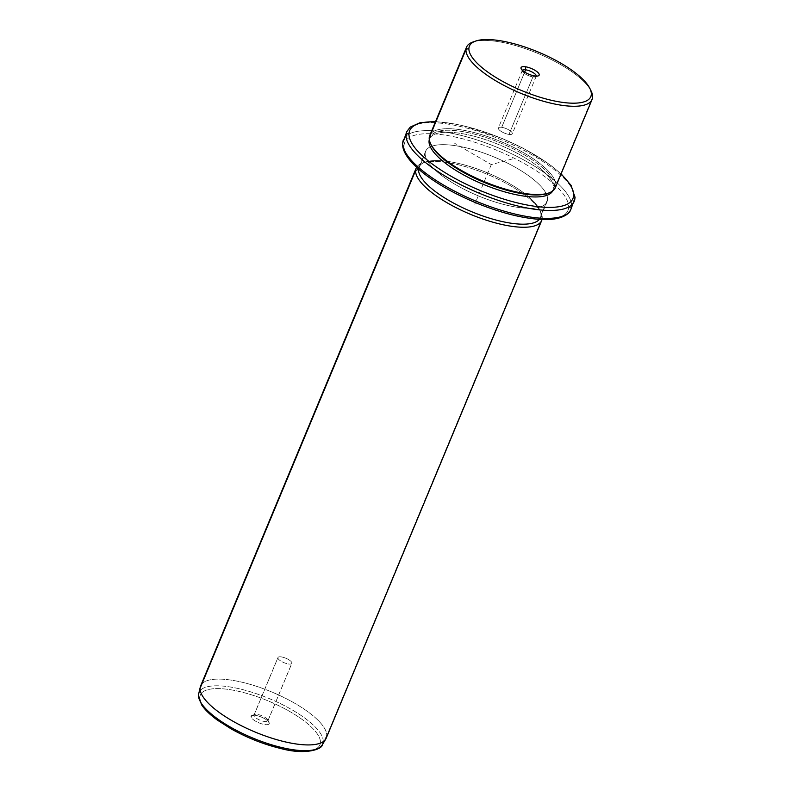 <?xml version="1.0" encoding="UTF-8"?>
<svg xmlns="http://www.w3.org/2000/svg" width="791" height="791" viewBox="0 0 791 791"><rect width="100%" height="100%" fill="white"/><g stroke="black" fill="none" stroke-linecap="round" stroke-linejoin="round"><path stroke-width="0.59" stroke-dasharray="3.96 2.97" d="M532.926 76.895L508.989 134.411A7.534 2.403 22.6 0 0 512.291 133.768A7.534 2.403 22.6 0 0 509.177 130.119A7.534 2.403 22.6 0 0 501.692 127.321L524.69 72.08L501.692 127.321A7.534 2.403 -157.4 0 1 511.332 131.731A7.534 2.403 -157.4 0 1 508.989 134.411A7.534 2.403 -157.4 0 1 499.348 130.011A7.534 2.403 -157.4 0 1 501.692 127.321A7.534 2.403 22.6 0 0 498.389 127.974A7.534 2.403 22.6 0 0 501.504 131.622A7.534 2.403 22.6 0 0 508.989 134.411L532.926 76.895L534.845 75.976L532.926 76.895A7.534 2.403 22.6 0 0 535.527 76.826A7.534 2.403 22.6 0 0 536.278 76.104A7.534 2.403 -157.4 0 1 536.239 76.243A7.534 2.403 -157.4 0 1 532.926 76.895A7.534 2.403 -157.4 0 1 525.451 74.097A7.534 2.403 -157.4 0 1 522.327 70.458A7.534 2.403 -157.4 0 1 522.396 70.33A7.534 2.403 22.6 0 0 522.426 71.368A7.534 2.403 22.6 0 0 532.926 76.895M472.969 42.002A68.006 21.693 -157.4 0 1 537.623 53.323A68.006 21.693 -157.4 0 1 591.213 91.222M429.76 135.479A68.006 21.693 -157.4 0 1 497.499 140.215A68.006 21.693 -157.4 0 1 555.855 185.45L592.597 97.184L555.855 185.45A68.006 21.693 -157.4 0 1 555.322 187.744M590.511 89.897A68.006 21.693 22.6 0 0 537.623 53.323A68.006 21.693 22.6 0 0 474.392 41.567M429.226 137.772L429.869 139.167A66.869 21.327 -157.4 0 1 493.673 140.274A66.869 21.327 -157.4 0 1 554.392 186.043L555.855 185.45A68.006 21.693 22.6 0 0 494.108 138.9A68.006 21.693 22.6 0 0 429.226 137.772L429.869 139.167L429.414 140.274L429.869 139.167A66.869 21.327 22.6 0 0 430.947 144.397M555.855 185.45L554.392 186.043A66.869 21.327 -157.4 0 1 548.163 193.192A66.869 21.327 22.6 0 0 553.868 188.298A66.869 21.327 22.6 0 0 554.392 186.043A66.869 21.327 22.6 0 0 497.005 141.559A66.869 21.327 22.6 0 0 430.393 136.902A66.869 21.327 22.6 0 0 429.869 139.167A66.869 21.327 -157.4 0 0 431.233 145.03M429.305 139.651A66.869 21.327 -157.4 0 1 429.572 138.89A66.869 21.327 -157.4 0 1 496.175 143.547A66.869 21.327 -157.4 0 1 553.562 188.031L554.392 186.043L553.562 188.031A66.869 21.327 -157.4 0 1 553.038 190.285A66.869 21.327 -157.4 0 1 552.691 191.007A66.869 21.327 22.6 0 0 553.562 188.031A66.869 21.327 22.6 0 0 495.008 143.092A66.869 21.327 22.6 0 0 429.305 139.651M435.445 121.824A88.404 28.199 -157.4 0 1 561.007 174.089A88.404 28.199 22.6 0 0 435.445 121.824M575.047 197.72A2.264 2.136 3.9 0 1 574.899 198.353A90.668 28.921 -157.4 0 1 574.187 201.418M406.772 131.731A90.668 28.921 -157.4 0 1 494.968 137.209A90.668 28.921 -157.4 0 1 574.899 196.791A90.668 28.921 22.6 0 0 494.968 137.209A90.668 28.921 22.6 0 0 406.772 131.731M571.596 206.293A2.264 2.136 3.9 0 1 568.66 207.479A2.264 2.136 -176.1 0 0 571.596 206.293A90.668 28.921 22.6 0 0 493.782 145.979A90.668 28.921 22.6 0 0 403.469 139.661A90.668 28.921 -157.4 0 1 493.782 145.979A90.668 28.921 -157.4 0 1 571.596 206.293A90.668 28.921 -157.4 0 1 570.884 209.348M574.899 198.353L572.516 204.078L574.899 198.353M568.66 207.479A88.404 28.199 -157.4 0 1 484.319 206.006A88.404 28.199 -157.4 0 1 404.043 145.495A2.264 2.136 3.9 0 1 402.609 143.359A2.264 2.136 -176.1 0 0 404.043 145.495A88.404 28.199 -157.4 0 1 488.383 146.968A88.404 28.199 -157.4 0 1 568.66 207.479A88.404 28.199 22.6 0 0 488.383 146.968A88.404 28.199 22.6 0 0 404.043 145.495A88.404 28.199 22.6 0 0 484.319 206.006A88.404 28.199 22.6 0 0 568.66 207.479M425.153 153.444A65.742 20.971 -157.4 0 1 487.859 154.532A65.742 20.971 -157.4 0 1 547.55 199.53A65.742 20.971 -157.4 0 1 484.843 198.442A65.742 20.971 -157.4 0 1 425.153 153.444L418.617 169.136L425.153 153.444A65.742 20.971 22.6 0 0 481.561 197.177A65.742 20.971 22.6 0 0 547.036 201.754A65.742 20.971 22.6 0 0 547.55 199.53A65.742 20.971 22.6 0 0 491.142 155.807A65.742 20.971 22.6 0 0 425.667 151.229A65.742 20.971 22.6 0 0 425.153 153.444M418.558 169.086A65.742 20.971 -157.4 0 1 419.062 167.089A65.742 20.971 -157.4 0 1 484.537 171.667A65.742 20.971 -157.4 0 1 540.945 215.399L547.55 199.53L540.945 215.399A65.742 20.971 -157.4 0 1 540.431 217.614A65.742 20.971 -157.4 0 1 539.373 219.374A65.742 20.971 22.6 0 0 540.945 215.399A65.742 20.971 22.6 0 0 539.61 209.635A65.742 20.971 22.6 0 0 487.8 173.002A65.742 20.971 22.6 0 0 425.311 162.056A65.742 20.971 22.6 0 0 418.558 169.086M416.6 167.296A68.006 21.693 -157.4 0 1 422.602 162.995A68.006 21.693 -157.4 0 1 487.256 174.317A68.006 21.693 -157.4 0 1 540.846 212.206A68.006 21.693 -157.4 0 1 542.231 218.178L540.945 215.399L542.231 218.178A68.006 21.693 -157.4 0 1 542.023 219.502A68.006 21.693 22.6 0 0 542.231 218.178A68.006 21.693 22.6 0 0 485.358 173.536A68.006 21.693 22.6 0 0 416.6 167.296M200.657 685.876A68.006 21.693 -157.4 0 1 268.386 690.612A68.006 21.693 -157.4 0 1 326.752 735.848L542.231 218.178L326.752 735.848A68.006 21.693 -157.4 0 1 326.218 738.141M326.752 735.848L323.222 741.731A67.008 21.367 22.6 0 0 264.253 696.574A67.008 21.367 22.6 0 0 198.66 693.45A67.008 21.367 -157.4 0 1 264.253 696.574A67.008 21.367 -157.4 0 1 323.222 741.731L326.752 735.848A68.006 21.693 22.6 0 0 266.893 690.029A68.006 21.693 22.6 0 0 200.331 686.855M323.222 741.731A2.264 2.136 3.9 0 1 320.424 742.65A64.763 20.655 -157.4 0 1 258.637 741.572A64.763 20.655 -157.4 0 1 199.836 697.247A2.264 2.136 3.9 0 1 198.403 695.101A2.264 2.136 -176.1 0 0 199.836 697.247A64.763 20.655 -157.4 0 1 261.623 698.324A64.763 20.655 -157.4 0 1 320.424 742.65A2.264 2.136 -176.1 0 0 323.222 741.731A67.008 21.367 -157.4 0 1 322.244 744.895M199.836 697.247A64.763 20.655 22.6 0 0 258.637 741.572A64.763 20.655 22.6 0 0 320.424 742.65A64.763 20.655 22.6 0 0 261.623 698.324A64.763 20.655 22.6 0 0 199.836 697.247M269.256 723.379A9.799 3.124 -157.4 0 1 259.903 723.221A9.799 3.124 -157.4 0 1 251.004 716.508A9.799 3.124 -157.4 0 1 260.358 716.676A9.799 3.124 -157.4 0 1 269.256 723.379L267.971 720.601A7.534 2.403 -157.4 0 1 260.783 720.482A7.534 2.403 -157.4 0 1 253.941 715.321L251.004 716.508A9.799 3.124 22.6 0 0 259.903 723.221A9.799 3.124 22.6 0 0 269.256 723.379A9.799 3.124 22.6 0 0 269.059 722.519A9.799 3.124 22.6 0 0 261.337 717.061A9.799 3.124 22.6 0 0 252.013 715.43A9.799 3.124 22.6 0 0 251.004 716.508L253.941 715.321A7.534 2.403 -157.4 0 1 254.722 714.491A7.534 2.403 -157.4 0 1 261.88 715.746A7.534 2.403 -157.4 0 1 267.813 719.939A7.534 2.403 -157.4 0 1 267.971 720.601L269.256 723.379M267.971 720.601L291.919 663.085A7.534 2.403 -157.4 0 1 291.859 663.342A7.534 2.403 -157.4 0 1 284.355 662.818A7.534 2.403 -157.4 0 1 277.888 657.805L253.941 715.321A7.534 2.403 22.6 0 0 260.407 720.334A7.534 2.403 22.6 0 0 267.912 720.858A7.534 2.403 22.6 0 0 267.971 720.601A7.534 2.403 22.6 0 0 261.505 715.588A7.534 2.403 22.6 0 0 254 715.064A7.534 2.403 22.6 0 0 253.941 715.321L277.888 657.805A7.534 2.403 -157.4 0 1 277.948 657.548A7.534 2.403 -157.4 0 1 285.452 658.072A7.534 2.403 -157.4 0 1 291.919 663.085L267.971 720.601M277.888 657.805A7.534 2.403 22.6 0 0 284.73 662.957A7.534 2.403 22.6 0 0 291.919 663.085A7.534 2.403 22.6 0 0 285.076 657.924A7.534 2.403 22.6 0 0 277.888 657.805M512.459 158.922L491.3 164.587L454.766 143.379M491.3 164.587L474.788 204.256M536.239 76.243L512.291 133.768M429.572 138.89L430.393 136.902M553.038 190.285L553.868 188.298M435.554 121.567L461.786 125.324L501.573 138.188L523.049 148.174L550.032 164.726L561.116 173.832M419.062 167.089L425.667 151.229M540.431 217.614L547.036 201.754M422.602 162.995L425.311 162.056M540.846 212.206L539.61 209.635M269.059 722.519L267.813 719.939M252.013 715.43L254.722 714.491M267.912 720.858L291.859 663.342M254 715.064L277.948 657.548M521.18 68.787L522.426 71.368M538.226 75.887L535.527 76.826M522.327 70.458L498.389 127.974"/><path stroke-width="1.19" d="M525.639 69.806A7.534 2.403 -157.4 0 1 532.936 72.495A7.534 2.403 -157.4 0 1 536.278 76.104A7.534 2.403 22.6 0 0 532.936 72.495A7.534 2.403 22.6 0 0 525.639 69.806A7.534 2.403 22.6 0 0 522.396 70.33A7.534 2.403 -157.4 0 1 525.639 69.806L525.372 66.76A9.799 3.124 22.6 0 0 522.307 70.241A9.799 3.124 22.6 0 0 534.845 75.976A9.799 3.124 22.6 0 0 537.91 72.485A9.799 3.124 22.6 0 0 525.372 66.76L525.639 69.806L524.69 72.08L525.639 69.806M589.967 88.641L591.213 91.222A68.006 21.693 -157.4 0 1 592.597 97.184A68.006 21.693 -157.4 0 1 527.716 96.057A68.006 21.693 -157.4 0 1 465.968 49.507L468.905 48.32A65.742 20.971 -157.4 0 1 531.621 49.418A65.742 20.971 -157.4 0 1 591.312 94.406A65.742 20.971 -157.4 0 1 528.596 93.318A65.742 20.971 -157.4 0 1 468.905 48.32L465.968 49.507A68.006 21.693 -157.4 0 1 472.969 42.002L475.668 41.063A65.742 20.971 22.6 0 0 468.905 48.32A65.742 20.971 22.6 0 0 528.596 93.318A65.742 20.971 22.6 0 0 591.312 94.406A65.742 20.971 22.6 0 0 589.967 88.641A65.742 20.971 22.6 0 0 538.167 52.008A65.742 20.971 22.6 0 0 475.668 41.063M474.392 41.567A68.006 21.693 22.6 0 0 466.502 47.213A68.006 21.693 22.6 0 0 465.968 49.507A68.006 21.693 22.6 0 0 524.324 94.752A68.006 21.693 22.6 0 0 592.063 99.488A68.006 21.693 22.6 0 0 592.597 97.184L591.312 94.406L592.597 97.184A68.006 21.693 22.6 0 0 590.511 89.897M592.063 99.488L555.322 187.744A68.006 21.693 -157.4 0 1 487.582 183.008A68.006 21.693 -157.4 0 1 429.226 137.772L465.968 49.507L429.226 137.772A68.006 21.693 -157.4 0 1 429.76 135.479L466.502 47.213M430.947 144.397A66.869 21.327 22.6 0 0 483.934 182.296A66.869 21.327 22.6 0 0 548.163 193.192A66.869 21.327 -157.4 0 1 547.51 193.429A66.869 21.327 -157.4 0 1 483.934 182.296A66.869 21.327 -157.4 0 1 431.233 145.03L430.62 143.744A68.006 21.693 22.6 0 0 484.211 181.633A68.006 21.693 22.6 0 0 548.855 192.964A68.006 21.693 22.6 0 0 555.855 185.45M429.226 137.772A68.006 21.693 22.6 0 0 430.62 143.744M429.414 140.274L429.048 141.144A66.869 21.327 -157.4 0 1 429.305 139.651A66.869 21.327 22.6 0 0 429.048 141.144L429.414 140.274M552.691 191.007A66.869 21.327 -157.4 0 1 485.269 185.163A66.869 21.327 -157.4 0 1 429.048 141.144A66.869 21.327 22.6 0 0 485.269 185.163A66.869 21.327 22.6 0 0 552.691 191.007M573.613 195.575A88.404 28.199 -157.4 0 1 489.273 194.111A88.404 28.199 -157.4 0 1 408.996 133.6A88.404 28.199 -157.4 0 1 435.445 121.824A88.404 28.199 22.6 0 0 408.996 133.6A88.404 28.199 22.6 0 0 489.273 194.111A88.404 28.199 22.6 0 0 573.613 195.575A2.264 2.136 3.9 0 1 575.047 197.72A2.264 2.136 -176.1 0 0 573.613 195.575A88.404 28.199 22.6 0 0 561.007 174.089A88.404 28.199 -157.4 0 1 573.613 195.575M574.187 201.418A90.668 28.921 -157.4 0 1 483.874 195.1A90.668 28.921 -157.4 0 1 406.06 134.786A2.264 2.136 3.9 0 1 408.996 133.6A2.264 2.136 -176.1 0 0 406.06 134.786A90.668 28.921 -157.4 0 1 406.772 131.731A90.668 28.921 22.6 0 0 406.06 134.786A90.668 28.921 22.6 0 0 483.874 195.1A90.668 28.921 22.6 0 0 574.187 201.418A90.668 28.921 22.6 0 0 574.899 198.353A2.264 2.136 -176.1 0 0 575.047 197.72L570.884 209.348A90.668 28.921 -157.4 0 1 480.572 203.03A90.668 28.921 -157.4 0 1 402.757 142.716L406.06 134.786L402.757 142.716A90.668 28.921 -157.4 0 1 403.469 139.661A90.668 28.921 22.6 0 0 402.757 142.716A90.668 28.921 22.6 0 0 480.572 203.03A90.668 28.921 22.6 0 0 570.884 209.348A90.668 28.921 22.6 0 0 571.596 206.293L572.516 204.078L571.596 206.293M574.899 196.791A90.668 28.921 -157.4 0 1 574.899 198.353A90.668 28.921 22.6 0 0 574.899 196.791M435.554 121.567L420.11 122.674L410.222 127.104L406.772 131.731L402.609 143.359A2.264 2.136 3.9 0 1 402.757 142.716A2.264 2.136 -176.1 0 0 402.609 143.359C402.411 147.215 403.717 151.308 406.534 155.649C410.796 162.244 417.826 169.145 427.624 176.353C441.18 186.231 457.327 195.07 476.083 202.882C500.238 212.73 521.763 218.247 540.649 219.443C561.215 220.778 569.817 213.768 570.884 209.348M539.373 219.374A65.742 20.971 -157.4 0 1 472.009 211.85A65.742 20.971 -157.4 0 1 418.548 169.314L415.611 170.5A68.006 21.693 -157.4 0 1 416.6 167.296A68.006 21.693 22.6 0 0 416.135 168.206A68.006 21.693 22.6 0 0 415.611 170.5L418.548 169.314A65.742 20.971 22.6 0 0 472.009 211.85A65.742 20.971 22.6 0 0 539.373 219.374M541.706 220.471L326.218 738.141A68.006 21.693 -157.4 0 1 258.479 733.405A68.006 21.693 -157.4 0 1 200.123 688.17L415.611 170.5A68.006 21.693 22.6 0 0 473.967 215.735A68.006 21.693 22.6 0 0 541.706 220.471A68.006 21.693 22.6 0 0 542.023 219.502A68.006 21.693 -157.4 0 1 475.44 216.319A68.006 21.693 -157.4 0 1 415.611 170.5L200.123 688.17A68.006 21.693 -157.4 0 1 200.657 685.876L416.135 168.206M198.462 694.755A67.008 21.367 -157.4 0 1 198.66 693.45A67.008 21.367 22.6 0 0 198.462 694.755L200.123 688.17L198.462 694.755A2.264 2.136 -176.1 0 0 198.403 695.101A2.264 2.136 3.9 0 1 198.462 694.755A67.008 21.367 22.6 0 0 254.484 738.735A67.008 21.367 22.6 0 0 322.244 744.895A67.008 21.367 -157.4 0 1 254.484 738.735A67.008 21.367 -157.4 0 1 198.462 694.755M323.222 741.731A67.008 21.367 22.6 0 1 322.244 744.895C322.481 748.701 306.621 755.484 281.042 748.583C263.986 744.469 247.445 737.963 231.417 729.055L217.495 720.186C210.139 714.846 204.82 709.695 201.537 704.722L198.403 695.101L200.331 686.855A68.006 21.693 22.6 0 0 200.123 688.17A68.006 21.693 22.6 0 0 256.986 732.812A68.006 21.693 22.6 0 0 325.754 739.061A68.006 21.693 22.6 0 0 326.752 735.848M534.845 75.976A9.799 3.124 -157.4 0 1 521.18 68.787A9.799 3.124 -157.4 0 1 525.372 66.76A9.799 3.124 -157.4 0 1 536.328 71.2A9.799 3.124 -157.4 0 1 538.226 75.887A9.799 3.124 -157.4 0 1 534.845 75.976M547.51 193.429L548.855 192.964M561.116 173.832L571.122 185.43L575.047 197.72M322.244 744.895L325.754 739.061"/></g></svg>
